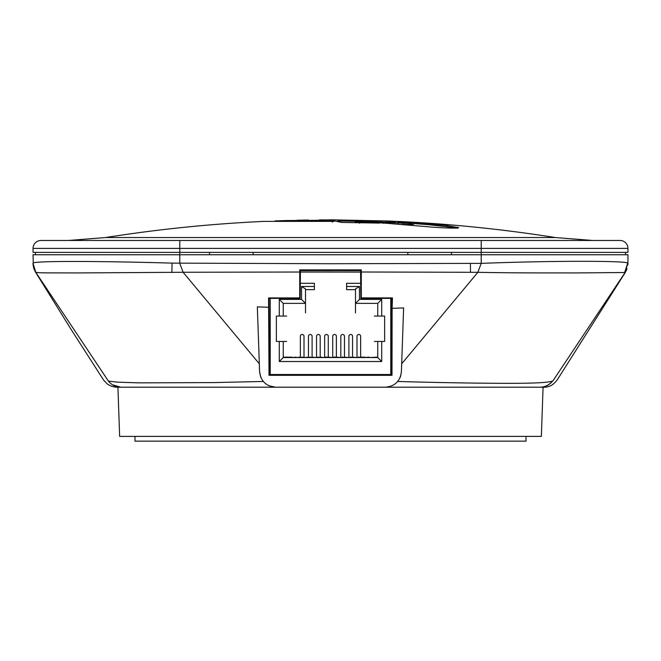 <?xml version="1.0" encoding="UTF-8"?>
<svg xmlns="http://www.w3.org/2000/svg" width="661" height="661" viewBox="0 0 661 661"><rect width="100%" height="100%" fill="white"/><g stroke="black" fill="none" stroke-linecap="round" stroke-linejoin="round"><path stroke-width="0.99" d="M328.277 357.551L328.277 336.226A1.826 1.727 180 0 0 326.46 334.491A1.826 1.727 180 0 0 324.634 336.226L324.634 357.551M336.375 357.551L336.375 336.226A1.826 1.727 180 0 0 334.549 334.491A1.826 1.727 180 0 0 332.723 336.226L332.723 357.551M360.642 357.551L360.642 336.226A1.826 1.727 180 0 0 358.816 334.491A1.826 1.727 180 0 0 356.998 336.226L356.998 357.551M377.737 357.155L368.896 357.551M364.93 357.551L368.896 357.155M308.29 357.155L304.167 357.551M300.201 357.155L296.078 357.551M292.112 357.551L296.078 357.155M316.379 357.551L312.256 357.155M324.477 357.551L320.345 357.155M332.566 357.551L328.443 357.155M340.655 357.551L336.532 357.155M348.744 357.551L344.621 357.155M356.833 357.551L352.71 357.155M364.93 357.155L360.799 357.155M292.112 357.155L283.263 357.155M352.553 357.551L352.553 336.226A1.826 1.727 180 0 0 350.727 334.491A1.826 1.727 180 0 0 348.901 336.226L348.901 357.551M344.464 357.551L344.464 336.226A1.826 1.727 180 0 0 342.638 334.491A1.826 1.727 180 0 0 340.812 336.226L340.812 357.551M320.188 357.551L320.188 336.226A1.826 1.727 180 0 0 318.362 334.491A1.826 1.727 180 0 0 316.545 336.226L316.545 357.551M312.099 357.551L312.099 336.226A1.826 1.727 180 0 0 310.273 334.491A1.826 1.727 180 0 0 308.447 336.226L308.447 357.551M304.01 357.551L304.01 336.226A1.826 1.727 180 0 0 302.184 334.491A1.826 1.727 180 0 0 300.358 336.226L300.358 357.551M360.567 283.305L346.604 283.305L346.604 289.65L355.486 289.65L355.486 297.343M390.783 298.375L390.783 374.523L270.217 374.523L270.217 298.375M346.604 286.477L359.452 286.477L355.486 288.915L355.486 303.374L377.737 303.374L377.737 316.065L384.636 316.065L384.636 341.448L381.703 341.448L381.703 361.517L279.297 361.517L283.263 357.551L283.263 341.448L276.364 341.448L276.364 316.065L286.676 316.065L283.263 316.065L283.263 303.374L305.514 303.374L305.514 288.915L301.548 286.477L314.396 286.477L314.396 289.65L305.514 289.65M381.703 341.448L377.737 341.448L377.737 357.551L283.263 357.551M355.486 303.374L355.486 312.893L355.486 303.374L359.452 299.408L381.703 299.408L377.737 303.374M377.737 316.065L374.324 316.065L377.737 316.065M377.737 341.448L374.324 341.448L377.737 341.448M381.703 361.517L377.737 357.551M286.676 341.448L283.263 341.448L286.676 341.448M301.548 286.477L301.548 299.408L305.514 303.374L305.514 312.893L305.514 303.374M300.441 283.305L314.396 283.305L314.396 286.477M279.297 316.065L279.297 299.408L283.263 303.374M134.976 436.392L134.976 441.151L526.024 441.151L526.024 436.392M35.43 252.37L35.43 254.749M40.982 240.472A7.932 7.932 0 0 0 33.05 248.404L179.792 248.404L179.792 240.472L68.413 240.472L105.628 237.539L555.372 237.539L592.587 240.472L40.982 240.472A7.932 7.932 0 0 0 33.05 248.404L33.05 252.37L179.792 252.37L179.792 254.749L481.208 254.749L481.208 263.367L330.5 263.731L172.058 263.111C96.283 260.955 30.406 260.773 33.05 263.375L33.05 263.797M627.95 248.404L627.95 252.37L481.208 252.37L481.208 248.404L627.95 248.404A7.932 7.932 0 0 0 620.018 240.472L481.208 240.472L481.208 248.404L179.792 248.404L179.792 252.37L481.208 252.37L481.208 254.749L627.95 254.749L627.95 263.45L627.95 254.749M625.57 252.37L625.57 254.749M119.641 436.392L541.359 436.392L543.078 387.214L117.922 387.214L119.641 436.392M540.351 387.214L540.169 387.214C545.259 387.09 549.407 385.033 552.613 381.042L552.356 381.124C549.812 381.703 546.143 383.57 500.864 383.314C450.438 383.058 406.523 381.711 401.053 381.562L397.757 381.463M552.844 380.992L625.496 271.902L627.743 263.07C626.529 260.773 554.067 260.574 481.208 263.367L477.853 272.307C518.555 273.109 547.614 272.853 575.037 272.943L624.612 272.506L625.81 271.39L625.289 272.233M300.441 272.035L360.567 272.084M361.286 269.87L360.567 270.613L360.84 298.375L391.998 298.375L392.46 297.904L361.303 297.896L361.286 269.87L299.714 269.862L299.697 297.913L268.573 297.937L269.01 375.316L391.998 375.316L392.113 308.34L403.623 307.927L401.392 371.903C400.136 381.182 394.857 386.288 385.537 387.214L390.246 386.495M299.697 297.913L300.144 298.375L269.01 298.375L268.573 297.937M360.84 298.375L361.303 297.896M299.714 269.862L300.441 270.613L360.567 270.613M300.144 298.375L300.441 270.613M33.265 263.07L33.05 254.749L179.792 254.749L179.792 263.392L183.114 272.266L76.486 272.935C47.138 272.844 39.123 273.067 35.76 272.291L35.752 272.274M361.294 272.002L477.853 272.307L401.673 363.823M627.066 268.82L625.488 272.125L557.264 379.835C553.026 385.049 549.911 387.784 540.169 387.214L275.463 387.214C266.152 386.288 260.864 381.182 259.608 371.903L259.327 363.814L183.114 272.266L299.706 272.026M400.161 377.505L400.392 376.927M400.434 376.803L401.392 371.903M539.987 387.214C545.028 387.09 549.151 385.057 552.356 381.124C549.151 385.057 545.028 387.09 539.987 387.214L540.169 387.214M392.46 297.904L392.113 308.34M391.998 298.375L391.576 298.789L391.576 375.316M269.424 375.316L269.01 298.375M259.327 363.814L257.344 306.869L259.608 371.903L260.822 377.464M268.887 307.274L257.344 306.869M268.647 385.677L275.463 387.214L120.599 387.214M33.05 263.466L35.76 272.291L108.421 381.1C111.626 385.049 115.758 387.082 120.806 387.214L112.469 384.793M34.992 271.051L35.702 272.233M33.124 265.152L33.835 268.548M108.189 381.067L117.641 382.174L138.926 382.859L213.809 382.587L263.252 381.463M368.739 222.22L368.739 221.633L374.01 221.774L403.21 223.228L403.21 224.418L408.895 224.533L408.895 223.344L411.431 223.335L411.431 224.517L413.712 224.302L413.712 223.121L412.819 222.873L394.105 221.336L409.795 222.129L447.274 225.591L458.726 227.681M411.431 223.335L413.712 223.121M411.431 223.881L408.895 223.641M429.286 223.592L429.286 224.773L413.712 223.55M429.286 224.773L447.274 226.781L447.274 225.591M456.288 228.095L447.274 226.781M403.21 223.228L408.895 223.344M408.895 224.533L411.431 224.517M403.21 224.418L402.053 224.376M457.528 228.367L457.528 227.177C460.535 228.425 452.554 228.442 433.575 227.235L383.834 223.054L361.476 221.889L368.739 221.633M397.782 221.972L406.846 222.501L397.782 221.972M400.946 222.864L406.961 223.005L400.946 222.864M408.374 222.922L398.434 222.129L408.324 222.931M355.213 221.906L379.414 223.096L341.671 222.435L329.261 219.849L332.128 219.849L386.875 220.956L396.071 222.666L369.871 221.443L356.841 221.716L355.213 221.906L355.213 222.691M385.173 222.079L388.552 222.253M332.334 221.22L330.682 221.088M329.732 219.849L325.543 220.022M325.543 219.89L319.428 219.89M332.219 221.204L330.682 221.204M332.334 220.914L333.979 221.385L330.5 221.385L330.5 220.914L275.042 220.914L332.334 220.914L332.334 222.104M396.212 221.385L386.875 220.956M330.5 221.385L263.987 221.385C210.9 223.848 158.119 229.235 105.628 237.539M297.252 220.526L329.021 220.526M330.682 221.385L330.682 220.914M329.021 220.229L286.263 220.526L275.042 220.914L275.042 221.385M330.574 219.89L332.128 219.89M329.261 219.849L330.5 219.849M451.463 254.749L451.463 252.37M407.837 252.37L407.837 254.749M253.163 254.749L253.163 252.37M209.537 252.37L209.537 254.749M327.782 357.551A1.826 1.727 180 0 0 325.138 357.551M335.871 357.551A1.826 1.727 180 0 0 333.227 357.551M357.494 357.551L358.816 357.014L360.138 357.551M352.049 357.551L350.727 357.014L349.405 357.551M343.96 357.551L342.638 357.014L341.316 357.551M319.684 357.551L318.362 357.014L317.04 357.551M311.595 357.551L310.273 357.014L308.951 357.551M303.506 357.551L302.184 357.014L300.862 357.551M279.297 361.517L279.297 341.448M381.703 299.408L381.703 316.065M279.297 299.408L301.548 299.408M359.452 299.408L359.452 286.477M171.893 272.481L172.058 263.111M470.483 272.241L470.417 263.483M627.743 263.07L624.612 272.506M422.379 224.153L422.379 222.964M374.01 221.774L374.01 222.955M383.446 222.203L383.446 223.393M397.848 222.988L397.848 224.038M385.95 220.931L385.95 222.121M382.116 221.989L382.116 220.799M359.584 223.269L359.584 222.079M625.496 271.902L626.091 270.911M627.892 264.921L627.95 263.632M33.05 263.615L33.124 265.168M33.818 268.49L35.256 271.688L70.942 329.186L103.653 380.191L107.528 384.206L111.288 386.214L115.353 387.148L120.806 387.214M337.647 221.055L363.153 221.41M555.372 237.539C502.881 229.235 450.1 223.848 397.013 221.385M297.252 220.229L308.348 220.022"/></g></svg>
